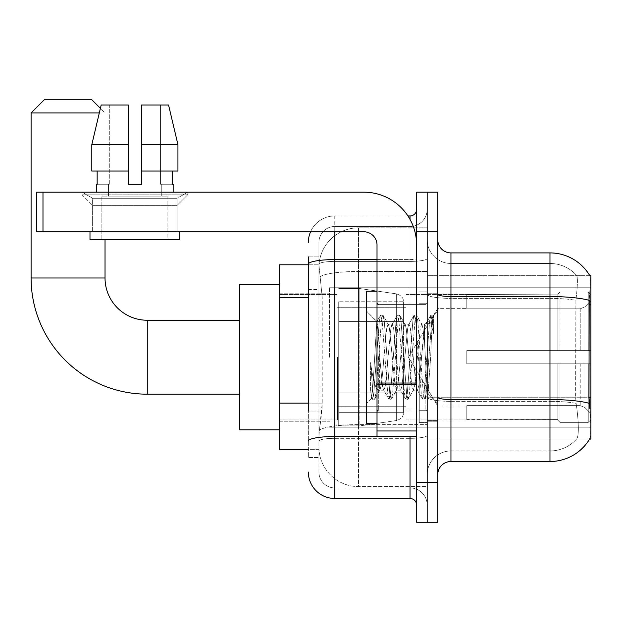 <?xml version="1.0" encoding="UTF-8"?>
<svg xmlns="http://www.w3.org/2000/svg" width="622" height="622" viewBox="0 0 622 622"><rect width="100%" height="100%" fill="white"/><g stroke="black" fill="none" stroke-linecap="round" stroke-linejoin="round"><path stroke-width="0.47" stroke-dasharray="3.11 2.33" d="M590.9 357.207L590.9 287.232L590.9 357.207M329.481 357.207L329.481 287.232L329.481 357.207M308.356 403.142L322.227 403.142L321.971 410.022L319.086 433.783L322.227 403.142L322.227 297.518L322.227 403.142L279.317 403.142L279.317 449.628L319.008 449.628L318.923 446.993A39.606 39.606 0 0 0 358.529 486.598L427.182 486.598L427.182 424.616L427.182 486.598L358.529 486.598L358.529 424.616L358.529 486.598A39.606 39.606 0 0 1 318.923 446.993L318.923 438.93L319.008 449.628L308.356 449.628M319.086 433.783L318.923 438.93L319.086 433.783M589.314 403.344A46.207 8.024 180 0 0 549.972 399.534L450.95 399.534L450.95 450.95A23.768 23.768 0 0 0 427.182 474.718L427.182 304.811L427.182 474.718A23.768 23.768 0 0 1 450.95 450.95L549.972 450.95L450.95 450.95L450.95 298.381L549.972 298.381L450.95 298.381L450.95 263.471L549.972 263.471L450.95 263.471L450.95 401.361L549.972 401.361L549.972 263.471A35.648 35.648 0 0 1 576.687 275.515A35.648 35.648 0 0 0 549.972 263.471A35.648 35.648 0 0 1 576.687 275.515A35.648 35.648 0 0 0 549.972 263.471L549.972 298.381A35.648 6.189 180 0 1 575.902 300.325L575.614 397.233L575.902 300.325C577.605 285.972 577.861 277.707 576.687 275.515C577.861 277.676 577.605 285.949 575.902 300.325A35.648 6.189 180 0 0 549.972 298.381L549.972 401.361L450.95 401.361L450.95 461.508L549.972 461.508L549.972 401.361A35.648 6.189 180 0 1 576.112 403.344L575.614 397.233L576.112 403.344A35.648 6.189 180 0 0 549.972 401.361L549.972 450.95A35.648 35.648 0 0 0 576.889 438.673C578.833 435.229 578.833 425.238 576.889 408.701L576.112 403.344L576.889 408.701C578.833 425.215 578.833 435.206 576.889 438.673A35.648 35.648 0 0 1 549.972 450.95L549.972 296.546L450.95 296.546L450.95 252.905L549.972 252.905A46.207 46.207 0 0 1 589.703 275.515A46.207 46.207 0 0 0 549.972 252.905L549.972 296.546A46.207 8.024 180 0 1 589.174 300.325C590.317 285.964 590.496 277.7 589.703 275.515C590.496 277.669 590.317 285.933 589.174 300.325L588.987 397.233L589.835 408.701C591.164 425.215 591.164 435.206 589.835 438.673L589.602 439.07L427.182 439.07L427.182 397.233L427.182 439.07L590.9 439.07L590.9 275.352L427.182 275.352L427.182 304.811L427.182 275.352L589.602 275.352M279.317 357.207L279.317 429.825L279.317 357.207M427.182 227.823L427.182 424.616L427.182 227.823L358.529 227.823L427.182 227.823M318.977 265.33L322.227 297.518L318.977 265.33A39.606 39.606 0 0 1 358.529 227.823A39.606 39.606 0 0 0 318.977 265.33A39.606 39.606 0 0 1 358.529 227.823L358.529 271.464L427.182 271.464L358.529 271.464L358.529 227.823M308.356 289.595L318.923 289.595L318.923 411.064L318.923 256.87L318.923 289.595L308.356 289.595L308.356 411.064L308.356 264.793L319.008 264.793L279.317 264.793L279.317 403.142M437.748 357.207L437.748 421.242L437.748 357.207M427.182 357.207L427.182 422.563L427.182 357.207M419.267 357.207L419.267 422.563L419.267 357.207M589.602 439.07L576.54 439.07L576.889 438.673L576.54 439.07L589.602 439.07A46.207 46.207 0 0 0 589.835 438.673C591.164 435.229 591.164 425.238 589.835 408.701M437.748 474.718L437.748 239.703L437.748 474.718M427.182 294.253L427.182 397.24L427.182 294.253A23.768 4.129 0 0 0 450.95 298.381A23.768 4.129 0 0 1 427.182 294.253M427.182 231.781L427.182 192.175L437.748 192.175L437.748 231.781L427.182 231.781L427.182 192.175L416.623 192.175L416.623 231.781L427.182 231.781L427.182 482.633L427.182 231.781M416.623 231.781L416.623 522.247L427.182 522.247L427.182 482.633L427.182 522.247L437.748 522.247L437.748 231.781M450.95 252.905A13.202 13.202 0 0 1 437.748 239.703M450.95 263.471A23.768 23.768 0 0 1 427.182 239.703A23.768 23.768 0 0 0 450.95 263.471A23.768 23.768 0 0 1 427.182 239.703M308.356 256.87L318.923 256.87L308.356 256.87L308.356 457.551L318.923 457.551L308.356 457.551L308.356 411.064L318.923 411.064L318.923 457.551L318.923 411.064L308.356 411.064M308.356 472.075A26.404 26.404 0 0 0 334.768 498.479L334.768 487.92A15.845 15.845 0 0 1 318.923 472.075L318.923 264.163L318.923 472.075A15.845 15.845 0 0 0 334.768 487.92L410.022 487.92L410.022 445.671L410.022 498.479A6.601 6.601 0 0 1 416.623 505.08L416.623 209.342L416.623 505.08M427.182 445.671L427.182 258.433L427.182 445.671M416.623 357.207L416.623 410.022L416.623 357.207M427.182 209.342L427.182 258.433L427.182 209.342A17.167 17.167 0 0 1 410.022 226.501A17.167 17.167 0 0 0 427.182 209.342A17.167 17.167 0 0 1 410.022 226.501L410.022 487.92L334.768 487.92L334.768 438.331L410.022 438.331A17.167 2.978 0 0 0 427.182 435.353A17.167 2.978 0 0 1 410.022 438.331L410.022 226.501L334.768 226.501L410.022 226.501M310.565 231.781A26.404 26.404 0 0 1 334.768 215.943L410.022 215.943A6.601 6.601 0 0 0 416.623 209.342A6.601 6.601 0 0 1 410.022 215.943L410.022 445.671L410.022 438.331L334.768 438.331L334.768 226.501L334.768 261.411L410.022 261.411A17.167 2.978 0 0 0 427.182 258.433A17.167 2.978 0 0 1 410.022 261.411L334.768 261.411L334.768 445.671L334.768 436.496L410.022 436.496A6.601 1.143 0 0 0 416.623 435.353A6.601 1.143 0 0 1 412.316 436.426M334.768 498.479L410.022 498.479M308.356 441.084A26.404 4.587 180 0 1 334.768 436.496L334.768 215.943A26.404 26.404 0 0 0 308.356 242.347A26.404 26.404 0 0 1 334.768 215.943L407.915 215.943M318.923 242.347L318.923 264.163L318.923 242.347A15.845 15.845 0 0 1 334.768 226.501A15.845 15.845 0 0 0 318.923 242.347A15.845 15.845 0 0 1 334.768 226.501M427.182 505.08A17.167 17.167 0 0 0 410.022 487.92A17.167 17.167 0 0 1 427.182 505.08A17.167 17.167 0 0 0 410.022 487.92M377.018 357.207L377.018 423.224L377.018 357.207M377.018 423.224L366.451 423.224L366.451 291.197L366.451 403.421L366.451 291.197L377.018 291.197M379.653 356.764L378.293 332.381L376.784 321.644L372.998 385.617L371.699 398.166L370.58 390.118L370.58 362.626C373.317 382.413 376.341 391.611 379.653 390.212L379.653 357.207L379.653 390.212C381.068 388.439 382.476 377.437 383.883 357.207C382.476 377.437 381.068 388.439 379.653 390.212L379.653 390.212C376.341 391.611 373.317 382.413 370.58 362.626L373.052 393.656L374.444 399.293L373.052 393.656L370.58 362.626L370.58 390.118L372.034 399.021L370.58 390.118L371.497 398.096L372.353 399.293L371.497 398.096L372.998 385.617L376.784 321.644L380.415 315.401L379.342 320.765L373.752 393.656L372.353 399.293L374.763 399.021L372.353 399.293L373.752 393.656L379.342 320.765L380.734 315.129L376.784 321.644L366.451 311L377.018 321.566L378.293 332.381L379.653 356.764M396.455 357.207L393.664 328.626L392.264 324.202L391.86 324.544L390.865 328.626L385.275 385.796L383.883 390.219L383.479 389.877L382.483 385.796L379.684 357.207L382.483 385.796L383.479 389.877L388.804 399.021L387.724 393.656L382.133 320.765L380.734 315.129L382.833 315.129L381.434 320.765L375.843 393.656L374.763 399.021L380.089 389.877L383.883 390.219L388.804 399.021L387.724 393.656L382.133 320.765L380.734 315.129L382.833 315.129L381.434 320.765L375.843 393.656L374.763 399.021L379.684 390.219L383.883 390.219L385.275 385.796L390.865 328.626L391.86 324.544L397.186 315.401L396.105 320.765L390.515 393.656L388.804 399.021L391.215 399.293L389.815 393.656L384.233 320.765L382.833 315.129L388.47 324.544L388.074 324.202L386.674 328.626L383.883 357.207L386.674 328.626L388.074 324.202L392.264 324.202L397.186 315.401L396.105 320.765L390.515 393.656L389.123 399.293L391.215 399.293L389.815 393.656L384.233 320.765L383.152 315.401L388.074 324.202L392.264 324.202L393.664 328.626L399.246 385.796L400.249 389.877L399.246 385.796L396.455 357.207M392.264 357.207L389.465 328.626L388.47 324.544L389.465 328.626L395.056 385.796L396.455 390.219L395.056 385.796L392.264 357.207M413.226 357.207L410.427 328.626L409.027 324.202L408.631 324.544L407.635 328.626L402.045 385.796L400.646 390.219L400.249 389.877L405.567 399.021L404.487 393.656L398.904 320.765L397.186 315.401L399.596 315.129L398.204 320.765L392.614 393.656L391.215 399.293L396.859 389.877L400.646 390.219L405.567 399.021L404.487 393.656L398.904 320.765L397.505 315.129L399.596 315.129L398.204 320.765L392.614 393.656L391.533 399.021L396.455 390.219L400.646 390.219L402.045 385.796L407.635 328.626L408.631 324.544L413.957 315.401L412.876 320.765L407.286 393.656L405.567 399.021L407.985 399.293L406.586 393.656L400.996 320.765L399.596 315.129L405.241 324.544L404.836 324.202L403.445 328.626L397.855 385.796L396.859 389.877L397.855 385.796L403.445 328.626L404.836 324.202L409.027 324.202L413.957 315.401L412.876 320.765L407.286 393.656L405.886 399.293L407.985 399.293L406.586 393.656L400.996 320.765L399.915 315.401L404.836 324.202L409.027 324.202L410.427 328.626L416.017 385.796L417.012 389.877L416.017 385.796L413.226 357.207M409.027 357.207L406.236 328.626L405.241 324.544L406.236 328.626L411.826 385.796L413.226 390.219L411.826 385.796L409.027 357.207M424.546 327.716L424.546 342.193L423.007 328.626L422.011 324.544L421.607 324.202L420.208 328.626L414.617 385.796L413.226 390.219L417.416 390.219L422.338 399.021L421.257 393.656L415.667 320.765L414.268 315.129L416.367 315.129L414.967 320.765L409.377 393.656L407.985 399.293L413.622 389.877L417.416 390.219L422.338 399.021L421.257 393.656L415.667 320.765L414.268 315.129L416.367 315.129L414.967 320.765L409.377 393.656L408.304 399.021L413.622 389.877L414.617 385.796L420.208 328.626L421.607 324.202L424.546 324.202L424.546 342.193L426.708 382.437L427.998 393.672L430.657 357.207C431.668 329.131 432.655 315.315 433.62 315.766L433.62 333.454L430.688 322.904L427.508 321.232L424.546 327.716L418.816 385.796L417.416 390.219L418.816 385.796L424.546 324.202L427.516 321.232L424.546 327.716M433.309 315.432L433.62 315.766L433.137 315.129L431.738 320.765L426.148 393.656L424.748 399.293L423.357 393.656L417.766 320.765L416.367 315.129L422.011 324.544L421.607 324.202L424.546 324.202L427.516 321.232L430.688 322.904L433.62 333.454L432.438 320.765L431.038 315.129L429.639 320.765L424.048 393.656L422.338 399.021L424.748 399.293L423.357 393.656L417.766 320.765L416.686 315.401L422.011 324.544L423.007 328.626L424.546 342.193L426.708 382.437L427.998 393.672L430.657 357.207C431.668 329.131 432.655 315.315 433.62 315.766L433.62 333.454L432.438 320.765L431.038 315.129L429.639 320.765L424.048 393.656L422.657 399.293L425.067 399.021L426.148 393.656L431.738 320.765L433.137 315.129L433.62 315.766L433.309 315.432L437.748 311L433.316 315.432M92.624 198.27L82.065 192.175L187.689 192.175L82.065 192.175L82.065 194.818L187.689 194.818L82.065 194.818L187.689 194.818L82.065 194.818L92.624 205.377L92.624 231.781L177.122 231.781L92.624 231.781L177.122 231.781L92.624 231.781L177.122 231.781L92.624 231.781L177.122 231.781L92.624 231.781L92.624 198.27L177.122 198.27L187.689 192.175L82.065 192.175L187.689 192.175L187.689 194.818L177.122 205.377L92.624 205.377L177.122 205.377L177.122 231.781L177.122 198.27L92.624 198.27L82.065 192.175L187.689 192.175L82.065 192.175L82.065 194.818L92.624 205.377L92.624 231.781L92.624 198.27L177.122 198.27L187.689 192.175L82.065 192.175L187.689 192.175L187.689 194.818L177.122 205.377L92.624 205.377L177.122 205.377L177.122 231.781L177.122 198.27L92.624 198.27M377.018 436.426L416.623 436.426L377.018 436.426L377.018 430.968L377.018 436.426L416.623 436.426L416.623 244.982A52.808 52.808 0 0 0 363.808 192.175L36.379 192.175L42.98 192.175L36.379 192.175L36.379 231.781L36.379 192.175L36.379 231.781L363.808 231.781A13.202 13.202 0 0 1 377.018 244.982L377.018 436.426M377.018 383.035L416.623 383.035L416.623 244.982A52.808 52.808 0 0 0 363.808 192.175L42.98 192.175L42.98 231.781L363.808 231.781A13.202 13.202 0 0 1 377.018 244.982L377.018 383.035L416.623 383.035L416.623 436.426L416.623 244.982A52.808 52.808 0 0 0 363.808 192.175L42.98 192.175L42.98 231.781L36.379 231.781L363.808 231.781A13.202 13.202 0 0 1 377.018 244.982L377.018 383.035L416.623 383.035L416.623 436.426M167.878 196.132L167.878 239.703L101.868 239.703L167.878 239.703L101.868 239.703L167.878 239.703L167.878 196.132L101.868 196.132L101.868 239.703L101.868 196.132L167.878 196.132M141.474 144.646L177.939 144.646L168.562 105.032L141.474 105.032L141.474 171.05L172.589 171.05L141.474 171.05L141.474 184.252L128.272 184.252L141.474 184.252L128.272 184.252L128.272 171.05L91.807 171.05L97.156 171.05L97.156 184.252L96.589 184.252L97.156 184.252L97.156 171.05L128.272 171.05L91.807 171.05L128.272 171.05L97.156 171.05L128.272 171.05L128.272 144.646L91.807 144.646L128.272 144.646L128.272 184.252L128.272 105.032L128.272 144.646L128.272 105.032L101.184 105.032L128.272 105.032L109.309 105.032L109.309 184.252L109.309 105.032L128.272 105.032L128.272 184.252L128.272 171.05L128.272 184.252L141.474 184.252L141.474 105.032L160.445 105.032L160.445 184.252L161.277 184.252L160.445 184.252L160.445 105.032L168.562 105.032L141.474 105.032L141.474 171.05L172.589 171.05L172.589 184.252L172.589 171.05L141.474 171.05L177.939 171.05L141.474 171.05L141.474 144.646L177.939 144.646L177.939 171.05L177.939 144.646L141.474 144.646L141.474 105.032L168.562 105.032L141.474 105.032L141.474 184.252L141.474 105.032L160.445 105.032L160.445 184.252L173.165 184.252L173.165 192.175L96.589 192.175L173.165 192.175M161.277 184.252L161.277 196.132L108.469 196.132L161.277 196.132L108.469 196.132L161.277 196.132L161.277 184.252L160.445 184.252L161.277 184.252M128.272 184.252L128.272 171.05L91.807 171.05L97.156 171.05L91.807 171.05L91.807 144.646L91.807 171.05L91.807 144.646L128.272 144.646L128.272 105.032L101.184 105.032L109.309 105.032L109.309 184.252L108.469 184.252L108.469 196.132L108.469 184.252L109.309 184.252L97.156 184.252L109.309 184.252L109.309 105.032L101.184 105.032L128.272 105.032L128.272 144.646L128.272 105.032L101.184 105.032L91.807 144.646L100.406 108.329L105.032 112.955L31.1 112.955L99.302 112.955M96.589 184.252L96.589 192.175M173.165 184.252L160.445 184.252L160.445 105.032L141.474 105.032L141.474 184.252M179.766 231.781L89.988 231.781L89.988 239.703L179.766 239.703L89.988 239.703L179.766 239.703L179.766 231.781L89.988 231.781M279.317 429.825L239.703 429.825L239.703 284.596L239.703 429.825L239.703 320.244L147.282 320.244L147.282 394.177A116.182 116.182 0 0 1 31.1 277.995L31.1 112.955L105.032 112.955L91.831 99.753L44.302 99.753L91.831 99.753L44.302 99.753L31.1 112.955M147.282 320.244A42.249 42.249 0 0 1 105.032 277.995L105.032 239.703M466.795 350.606L466.795 357.207L466.795 350.606L580.24 350.606L466.795 350.606L557.895 350.606L557.895 294.183L557.895 350.606L560.002 350.606L560.002 292.06L560.002 350.606L466.795 350.606L466.795 363.808L557.895 363.808L557.895 419.578L557.895 363.808L466.795 363.808L466.795 350.606L466.795 363.808L466.795 350.606L590.9 350.606L590.9 294.711L590.9 350.606L588.256 350.606L588.256 292.06L588.256 350.606L560.002 350.606L590.9 350.606L590.9 300.823L590.9 350.606L466.795 350.606L557.895 350.606L557.895 294.183L557.895 294.844L466.795 294.494L557.895 294.844L557.895 350.606L557.895 294.183L560.002 292.06L557.895 294.183L557.895 350.606L560.002 350.606L560.002 292.06L588.256 292.06L560.002 292.06L560.002 350.606L466.795 350.606L466.795 363.808L590.9 363.808L590.9 419.71L590.9 363.808L588.256 363.808L588.256 422.361L590.9 419.71L588.256 422.361L588.256 363.808L560.002 363.808L560.002 422.361L588.256 422.361L560.002 422.361L560.002 363.808L557.895 363.808L557.895 420.239L560.002 422.361L557.895 420.239L557.895 363.808L590.9 363.808L590.9 419.71L590.9 413.599L584.913 407.566L580.24 405.614L584.913 407.566L590.9 413.599L590.9 363.808L466.795 363.808L557.895 363.808L557.895 419.578L466.795 419.92L557.895 419.578L557.895 363.808L466.795 363.808L466.795 350.606M466.795 308.807L580.24 308.807L466.795 308.807L466.795 294.844L466.795 308.807L580.24 308.807L584.913 306.856L590.9 300.823L590.9 294.711L588.256 292.06L590.9 294.711L590.9 300.823L584.913 306.856L580.24 308.807L466.795 308.807L466.795 294.494L557.895 294.844L557.895 294.183L557.895 294.844L466.795 294.844L466.795 308.807M406.057 357.207L406.057 419.92L406.057 357.207M337.404 357.207L337.404 419.92L337.404 357.207M466.795 405.614L580.24 405.614L466.795 405.614L466.795 419.578L466.795 405.614L580.24 405.614L584.913 407.566L580.24 405.614L466.795 405.614L466.795 419.92L557.895 419.578L466.795 419.578L466.795 405.614M338.726 321.558L338.726 425.868L338.726 392.855L403.421 392.855L403.421 412.658L403.421 301.756L403.421 321.566L338.726 321.558L338.726 412.658L338.726 392.855L403.421 392.855L403.421 412.658L403.421 301.756L403.421 321.566L338.726 321.558L338.726 425.868L338.726 392.855L403.421 392.855L403.421 412.674L338.726 412.658L338.726 392.855L359.85 392.855L359.85 425.868L359.85 288.554L359.85 321.558L338.726 321.558L338.726 301.756L338.726 412.658L403.421 412.674C403.631 416.289 401.369 418.901 396.642 420.511L396.642 392.855L403.421 392.855L403.421 412.674C403.631 416.289 401.369 418.901 396.642 420.511L396.642 392.855L359.85 392.855L359.85 425.868L359.85 288.554L359.85 321.558L396.642 321.558L396.642 293.903L396.642 420.511L359.85 425.868L338.726 425.868L359.85 425.868L396.642 420.511L396.642 293.903C401.369 295.52 403.631 298.132 403.421 301.748L338.726 301.756L403.421 301.756L403.421 321.558L338.726 321.558M557.895 363.808L557.895 420.239L560.002 422.361L588.256 422.361L590.9 419.71L590.9 363.808L590.9 419.71L588.256 422.361L588.256 363.808L588.256 422.361L560.002 422.361L560.002 363.808L560.002 422.361L557.895 420.239L557.895 363.808L560.002 363.808L557.895 363.808M557.895 419.578L557.895 420.239L557.895 419.578M560.002 292.06L557.895 294.183L560.002 292.06L588.256 292.06L588.256 350.606L588.256 292.06L560.002 292.06M588.256 363.808L560.002 363.808L588.256 363.808M560.002 350.606L588.256 350.606L560.002 350.606M588.256 350.606L590.9 350.606L590.9 294.711L590.9 350.606L588.256 350.606M590.9 294.711L588.256 292.06L590.9 294.711L590.9 350.606L590.9 294.711M590.9 363.808L590.9 419.71L590.9 413.599L584.913 407.566L590.9 413.599L590.9 363.808L584.913 363.808L590.9 363.808M584.913 306.856L590.9 300.823L584.913 306.856L580.24 308.807L584.913 306.856L584.913 350.606L590.9 350.606L580.24 350.606L584.913 350.606L584.913 306.856M580.24 363.808L466.795 363.808L466.795 357.207L466.795 363.808L580.24 363.808L580.24 405.614L580.24 363.808M239.703 320.244L239.703 357.207L239.703 284.596L279.317 284.596M403.421 321.558L396.642 321.558L396.642 293.903L359.85 288.554L338.726 288.554L359.85 288.554L396.642 293.903C401.369 295.52 403.631 298.132 403.421 301.748L403.421 321.558M172.589 171.05L177.939 171.05L172.589 171.05L172.589 184.252L160.445 184.252L172.589 184.252M141.474 171.05L177.939 171.05M97.156 171.05L97.156 184.252L109.309 184.252L97.156 184.252M128.272 171.05L128.272 144.646M358.529 424.616A39.606 6.881 180 0 0 319.397 430.432A39.606 6.881 180 0 1 358.529 424.616L427.182 424.616L358.529 424.616L358.529 271.464L358.529 424.616M590.9 397.233L427.182 397.233A23.768 4.129 0 0 0 450.95 401.361A23.768 4.129 0 0 1 427.182 397.24L588.987 397.233M590.9 304.811L588.987 304.811M319.957 276.782A39.606 6.881 180 0 1 358.529 271.464A39.606 6.881 180 0 0 319.957 276.782M318.923 446.993A39.606 39.606 0 0 0 358.529 486.598M308.356 297.518L279.317 297.518M437.748 482.633L416.623 482.633M437.748 397.24A13.202 2.294 0 0 0 450.95 399.534L450.95 296.546A13.202 2.294 0 0 1 437.748 294.253M427.182 474.718A23.768 23.768 0 0 1 450.95 450.95M308.356 264.163A26.404 4.587 180 0 1 334.768 259.584L410.022 259.584L410.022 219.418M377.018 259.584L410.022 259.584A6.601 1.143 -0 0 0 416.623 258.433A6.601 1.143 0 0 1 410.022 259.584L410.022 436.426M334.768 215.943L334.768 231.781M334.768 261.411A15.845 2.752 180 0 0 318.923 264.163A15.845 2.752 180 0 1 334.768 261.411M334.768 438.331A15.845 2.752 180 0 0 318.923 441.084A15.845 2.752 180 0 1 334.768 438.331M334.768 487.92A15.845 15.845 0 0 1 318.923 472.075M425.868 357.207L425.868 410.022L425.868 357.207M378.332 357.207L378.332 410.022L378.332 357.207M416.623 384.186L377.018 384.186M377.018 430.968L416.623 430.968M105.032 277.995L31.1 277.995M580.24 308.807L580.24 350.606L580.24 308.807M584.913 363.808L584.913 407.566L584.913 363.808M42.98 231.781L42.98 192.175M329.481 287.232L590.9 287.232L329.481 287.232M279.317 293.18L329.481 293.18L279.317 293.18M279.317 421.242L329.481 421.242L279.317 421.242M329.481 427.182L590.9 427.182L329.481 427.182M427.182 293.18L437.748 293.18L427.182 293.18M419.267 422.563L427.182 422.563L419.267 422.563M427.182 303.738L419.267 303.738L427.182 303.738M427.182 410.683L419.267 410.683L427.182 410.683M419.267 291.858L427.182 291.858L419.267 291.858M427.182 421.242L437.748 421.242L427.182 421.242M416.623 304.399L377.018 304.399L416.623 304.399M416.623 410.022L377.018 410.022L416.623 410.022M427.182 420.581L437.748 420.581L427.182 420.581M378.332 304.399L425.868 304.399L427.182 303.077L425.868 304.399L378.332 304.399L377.018 303.077M378.332 410.022L425.868 410.022L427.182 411.344L425.868 410.022L378.332 410.022L377.018 411.344M427.998 393.672L437.748 403.421L427.998 393.672M371.707 398.166L366.451 403.421L371.707 398.166M427.182 293.833L437.748 293.833L427.182 293.833M431.038 315.129L433.137 315.129L431.038 315.129M428.231 393.586L425.067 399.021L428.231 393.586M426.614 322.453L430.719 315.401L426.614 322.453M239.703 394.177L147.282 394.177M408.397 357.207L437.748 308.356L466.795 308.356L437.748 308.356L408.397 357.207L437.748 406.057L466.795 406.057L437.748 406.057L408.397 357.207M406.057 419.92L466.795 419.92L406.057 419.92M337.404 406.718L406.057 406.718L337.404 406.718M279.317 419.92L337.404 419.92L279.317 419.92M279.317 294.494L337.404 294.494L279.317 294.494M337.404 307.696L406.057 307.696L337.404 307.696M406.057 294.494L466.795 294.494L406.057 294.494"/><path stroke-width="0.93" d="M589.602 439.07L589.835 438.673A46.207 46.207 0 0 1 549.972 461.508A46.207 46.207 0 0 0 589.602 439.07L590.9 439.07L590.9 275.352L589.602 275.352M308.356 289.595L308.356 256.87L308.356 264.793L279.317 264.793L279.317 449.628L308.356 449.628M437.748 474.718A13.202 13.202 0 0 1 450.95 461.508L549.972 461.508L549.972 252.905L450.95 252.905A13.202 13.202 0 0 1 437.748 239.703A13.202 13.202 0 0 0 450.95 252.905L450.95 461.508A13.202 13.202 0 0 0 437.748 474.718M427.182 482.633L427.182 522.247L437.748 522.247L437.748 482.633L427.182 482.633L427.182 522.247L416.623 522.247L416.623 482.633L427.182 482.633L427.182 231.781L427.182 482.633M416.623 482.633L416.623 192.175L427.182 192.175L427.182 231.781L427.182 192.175L437.748 192.175L437.748 482.633M589.703 275.515A46.207 46.207 0 0 0 549.972 252.905A46.207 46.207 0 0 1 589.703 275.515M589.835 408.701L588.987 397.233L589.174 300.325A46.207 8.024 180 0 0 549.972 296.546L450.95 296.546A13.202 2.294 -0 0 1 437.748 294.253M308.356 411.064L308.356 256.87M334.768 231.781L334.768 498.479L410.022 498.479L410.022 436.426M407.915 215.943L410.022 215.943A6.601 6.601 0 0 0 416.623 209.342M416.623 505.08A6.601 6.601 0 0 0 410.022 498.479M308.356 242.347A26.404 26.404 0 0 1 310.565 231.781M334.768 498.479A26.404 26.404 0 0 1 308.356 472.075M141.474 184.252L128.272 184.252L141.474 184.252L128.272 184.252L141.474 184.252L141.474 105.032L168.562 105.032L177.939 144.646L177.939 171.05L141.474 171.05M99.302 112.955L31.1 112.955L44.302 99.753L91.831 99.753L100.406 108.329L101.184 105.032L91.807 144.646L101.184 105.032L128.272 105.032L128.272 184.252M377.018 291.197L366.451 291.197L366.451 423.224L377.018 423.224M239.703 394.177L147.282 394.177A116.182 116.182 0 0 1 31.1 277.995L31.1 112.955M147.282 394.177L147.282 320.244A42.249 42.249 0 0 1 105.032 277.995L105.032 239.703M279.317 284.596L239.703 284.596L239.703 429.825L279.317 429.825M416.623 436.426L377.018 436.426L377.018 383.035L416.623 383.035L416.623 244.982A52.808 52.808 0 0 0 363.808 192.175L42.98 192.175L42.98 231.781L363.808 231.781A13.202 13.202 0 0 1 377.018 244.982L377.018 383.035M42.98 231.781L36.379 231.781L36.379 192.175L42.98 192.175M96.589 184.252L97.156 184.252L96.589 184.252L96.589 192.175M173.165 184.252L172.589 184.252L173.165 184.252L173.165 192.175M172.589 171.05L172.589 184.252M97.156 184.252L97.156 171.05M89.988 231.781L89.988 239.703L179.766 239.703L179.766 231.781M128.272 171.05L91.807 171.05L91.807 144.646L128.272 144.646L128.272 171.05L128.272 144.646M177.939 171.05L177.939 144.646L141.474 144.646M177.939 144.646L168.562 105.032L177.939 144.646M590.9 304.811L588.987 304.811M590.9 397.233L588.987 397.233M308.356 297.518L279.317 297.518M308.356 403.142L279.317 403.142M589.314 403.344A46.207 8.024 180 0 0 549.972 399.534L450.95 399.534A13.202 2.294 0 0 1 437.748 397.24M437.748 231.781L416.623 231.781M412.316 436.426A6.601 1.143 0 0 1 410.022 436.496L334.768 436.496A26.404 4.587 180 0 0 308.356 441.084M308.356 264.163A26.404 4.587 180 0 1 334.768 259.584L377.018 259.584M410.022 219.418L410.022 215.943M31.1 277.995L105.032 277.995M416.623 384.186L377.018 384.186M377.018 430.968L416.623 430.968M378.332 304.399L377.018 303.077M378.332 410.022L377.018 411.344M239.703 320.244L147.282 320.244"/></g></svg>
